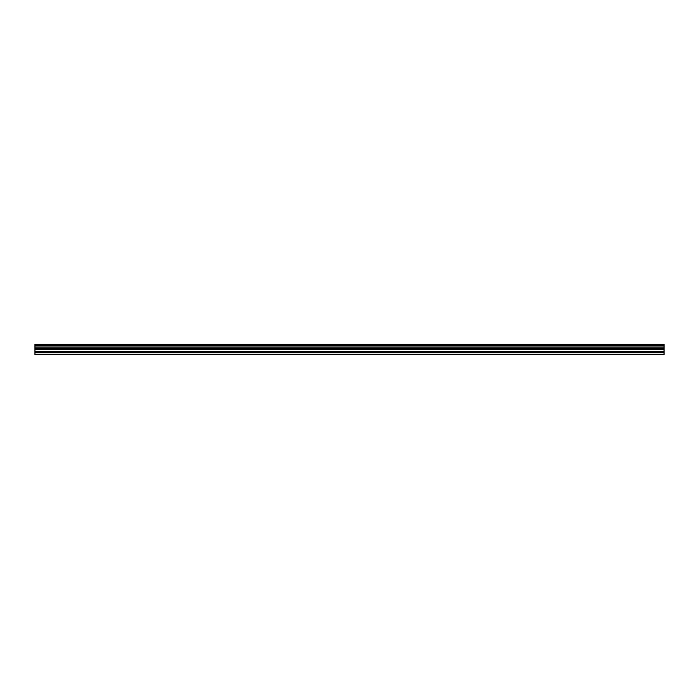 <?xml version="1.0" encoding="UTF-8"?>
<svg xmlns="http://www.w3.org/2000/svg" width="699" height="699" viewBox="0 0 699 699"><rect width="100%" height="100%" fill="white"/><g stroke="black" fill="none" stroke-linecap="round" stroke-linejoin="round"><path stroke-width="1.05" d="M34.95 352.724L34.95 344.362L664.05 344.362L664.05 354.638L34.95 354.638L34.95 352.724L664.05 352.724M664.05 347.123L34.95 347.123M34.95 345.918L664.05 345.918M34.95 344.476L664.05 344.476M664.05 345.813L34.95 345.813M664.05 354.21L34.95 354.21M34.95 351.466L664.05 351.466M34.95 349.299L664.05 349.299M34.95 348.574L664.05 348.574M34.95 347.193L664.05 347.193"/></g></svg>
